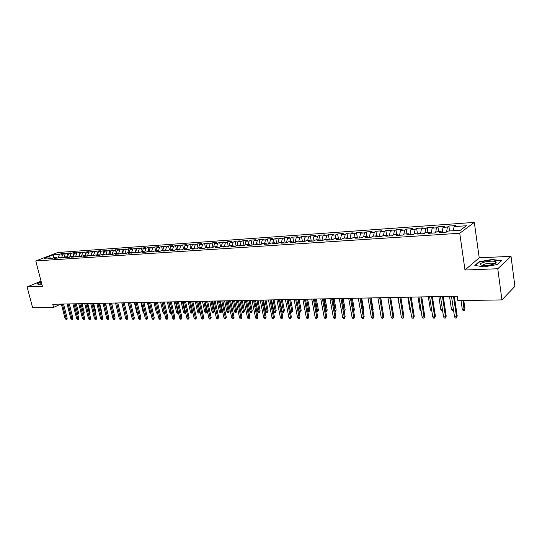 <?xml version="1.0" encoding="UTF-8"?>
<svg xmlns="http://www.w3.org/2000/svg" width="542" height="542" viewBox="0 0 542 542"><rect width="100%" height="100%" fill="white"/><g stroke="black" fill="none" stroke-linecap="round" stroke-linejoin="round"><path stroke-width="0.81" d="M474.325 222.383L57.709 252.525L35.765 260.926L459.752 233.256L474.325 222.383L479.209 257.816L464.982 270.011L497.78 268.744L511.025 256.325L479.209 257.816M511.025 256.325L514.9 286.366L501.933 299.909L497.78 268.744M88.739 252.308L87.364 256.095L89.471 255.248L91.944 255.079L89.837 255.932L98.17 254.659L96.07 255.512L99.843 255.262L101.943 254.408L104.47 254.239L102.377 255.092L106.205 254.842L108.292 253.981L110.859 253.805L108.766 254.665L112.641 254.408L114.721 253.548L117.316 253.371L115.236 254.239L119.159 253.974L121.232 253.107L123.861 252.931L121.787 253.798L125.758 253.534L127.831 252.66L130.487 252.484L128.42 253.358L137.201 252.03L135.134 252.911L139.206 252.64L141.266 251.759L143.996 251.569L141.936 252.457L146.062 252.179L148.115 251.292L150.879 251.109L148.826 251.996L153.007 251.718L155.053 250.824L157.851 250.634L155.811 251.529L160.039 251.244L162.078 250.35L164.917 250.16L162.885 251.054L167.166 250.77L169.199 249.876L172.071 249.679L170.046 250.58L174.388 250.289L176.407 249.388L179.321 249.191L177.309 250.092L181.706 249.801L183.718 248.893L186.665 248.697L184.659 249.605L189.124 249.306L191.123 248.392L194.111 248.195L192.119 249.11L196.638 248.805L198.629 247.89L201.658 247.687L199.673 248.602L204.253 248.297L206.231 247.376L209.307 247.172L207.329 248.094L211.976 247.782L213.941 246.854L217.057 246.644L215.093 247.572L219.801 247.26L221.759 246.332L224.916 246.115L222.965 247.05L227.742 246.732L229.686 245.797L232.884 245.58L230.946 246.515L235.784 246.197L237.714 245.255L240.96 245.038L239.036 245.98L243.947 245.648L245.865 244.706L249.157 244.483L247.24 245.431L252.22 245.099L254.123 244.151L257.464 243.92L255.567 244.876L260.614 244.537L262.504 243.582L265.885 243.358L264.001 244.313L269.123 243.968L271 243.012L274.435 242.775L272.565 243.737L277.761 243.392L279.625 242.43L283.107 242.193L281.251 243.162L286.522 242.809L288.371 241.84L291.901 241.603L290.065 242.572L295.417 242.213L297.24 241.244L300.824 241L299.008 241.976L304.435 241.617L306.244 240.634L309.882 240.391L308.08 241.373L313.594 241L315.383 240.018L319.075 239.767L317.294 240.756L322.883 240.384L324.658 239.395L328.405 239.137L326.643 240.133L332.321 239.754L334.068 238.758L337.876 238.5L336.135 239.496L341.894 239.117L343.628 238.114L347.49 237.857L345.769 238.859L351.616 238.466L353.33 237.457L357.253 237.193L355.552 238.202L361.494 237.809L363.181 236.793L367.164 236.529L365.484 237.538L371.521 237.139L373.187 236.122L377.232 235.851L375.579 236.868L381.703 236.461L383.343 235.438L387.455 235.16L385.823 236.183L392.056 235.77L393.668 234.74L397.842 234.462L396.236 235.492L402.564 235.065L404.156 234.036L408.39 233.751L406.818 234.781L413.241 234.354L414.806 233.317L419.115 233.026L417.564 234.069L424.095 233.629L425.633 232.586L430.009 232.294L428.492 233.338L435.131 232.897L436.635 231.847L441.08 231.542L439.589 232.599L446.344 232.145L447.814 231.088L460.327 230.248L466.438 225.729L454.074 226.603L455.49 225.587L448.857 226.061L447.421 227.071L443.024 227.383L444.467 226.373L437.936 226.834L436.479 227.843L432.15 228.148L433.62 227.139L427.198 227.599L425.707 228.595L421.446 228.9L422.943 227.897L416.622 228.351L415.104 229.347L410.911 229.639L412.435 228.643L406.209 229.09L404.664 230.079L400.538 230.37L402.089 229.381L395.958 229.815L394.386 230.804L390.321 231.088L391.9 230.106L385.863 230.533L384.271 231.515L380.267 231.793L381.866 230.817L375.918 231.238L374.305 232.213L370.362 232.491L371.988 231.515L366.128 231.935L364.488 232.904L360.606 233.175L362.252 232.213L356.48 232.62L354.82 233.588L350.999 233.853L352.666 232.891L346.982 233.297L345.301 234.252L341.528 234.523L343.215 233.561L337.612 233.961L335.918 234.916L332.199 235.174L333.906 234.225L328.391 234.618L326.67 235.567L323.012 235.824L324.733 234.876L319.292 235.262L317.558 236.21L313.953 236.461L315.695 235.519L310.336 235.899L308.581 236.84L305.024 237.091L306.786 236.149L301.501 236.522L299.726 237.464L296.223 237.708L297.998 236.773L292.788 237.145L291 238.073L287.545 238.317L289.34 237.389L284.204 237.755L282.402 238.683L278.995 238.92L280.803 237.992L275.736 238.351L273.92 239.279L270.56 239.517L272.382 238.595L267.389 238.947L265.553 239.869L262.247 240.099L264.083 239.185L259.157 239.53L257.308 240.445L254.042 240.675L255.892 239.76L251.034 240.106L249.178 241.021L245.953 241.244L247.816 240.336L243.026 240.675L241.149 241.583L237.972 241.807L239.855 240.905L235.126 241.237L233.236 242.138L230.099 242.362L231.996 241.461L227.328 241.793L225.431 242.687L222.335 242.904L224.239 242.01L219.639 242.342L217.728 243.229L214.673 243.446L216.59 242.552L212.044 242.877L210.127 243.764L207.112 243.975L209.036 243.094L204.558 243.412L202.627 244.293L199.652 244.503L201.59 243.622L197.166 243.934L195.222 244.815L192.288 245.018L194.232 244.144L189.869 244.456L187.918 245.33L185.025 245.533L186.976 244.659L182.668 244.964L180.71 245.838L177.851 246.034L179.815 245.167L175.561 245.472L173.589 246.339L170.771 246.535L172.742 245.668L168.542 245.966L166.563 246.834L163.779 247.03L165.757 246.163L161.611 246.461L159.626 247.321L156.875 247.511L158.86 246.657L154.768 246.949L152.776 247.802L150.059 247.992L152.051 247.138L148.007 247.423L146.008 248.277L143.325 248.466L145.331 247.613L136.679 248.934L138.691 248.087L134.741 248.365L132.729 249.212L130.114 249.395L132.133 248.554L128.23 248.832L126.211 249.672L123.63 249.848L125.649 249.015L117.228 250.302L119.254 249.469L110.9 250.75L112.932 249.916L109.172 250.18L107.14 251.014L104.647 251.19L106.686 250.363L98.468 251.623L100.514 250.797L96.849 251.061L94.796 251.881L92.364 252.05L94.416 251.231L90.792 251.488L88.739 252.308L86.334 252.477L88.387 251.657L80.379 252.897L82.431 252.084L74.484 253.31L76.551 252.497L73.048 252.748L70.988 253.554L68.665 253.717L70.731 252.911L67.269 253.161L65.203 253.961L62.913 254.123L64.979 253.324L61.564 253.568L62.188 256.048M87.364 256.095L83.678 256.339L85.785 255.499L83.346 255.661L81.239 256.502L77.594 256.745L79.708 255.905L77.296 256.068L75.182 256.908L71.585 257.152L73.705 256.312L71.32 256.468L69.2 257.308L65.643 257.545L67.764 256.712L65.413 256.867L63.292 257.701L59.776 257.938L61.903 257.104L59.573 257.26L57.452 258.094L53.976 258.324L56.104 257.497L53.807 257.653L53.279 254.801L59.491 254.367L61.564 253.568M53.279 254.801L44.153 258.304L50.379 257.884L48.245 258.703L51.68 258.48L53.807 257.653M501.933 299.909L457.895 300.647L457.252 296.203L52.737 304.252L53.55 307.389L60.853 304.089M62.913 254.123L61.788 257.111M65.203 253.961L63.895 257.464M50.379 257.884L51.253 258.507M68.665 253.717L67.547 256.725M70.988 253.554L69.661 257.125M56.104 257.497L56.985 258.121M74.484 253.31L73.366 256.332M76.835 253.141L75.494 256.786M61.903 257.104L62.777 257.735M80.379 252.897L79.261 255.932M82.75 252.728L81.395 256.441M67.764 256.712L68.644 257.342M86.334 252.477L85.223 255.533M73.705 256.312L74.579 256.949M92.364 252.05L91.259 255.126M94.796 251.881L93.427 255.688M79.708 255.905L80.582 256.549M98.468 251.623L97.364 254.713M100.934 251.447L99.565 255.282M85.785 255.499L86.659 256.142M104.647 251.19L103.542 254.3M107.14 251.014L105.778 254.869M91.944 255.079L92.811 255.729M110.9 250.75L109.802 253.88M113.42 250.567L112.065 254.449M98.17 254.659L99.037 255.316M117.228 250.302L116.13 253.453M119.775 250.119L118.427 254.022M104.47 254.239L105.338 254.896M123.63 249.848L122.539 253.019M126.211 249.672L124.87 253.595M110.859 253.805L111.72 254.469M130.114 249.395L129.03 252.579M132.729 249.212L131.388 253.161M117.316 253.371L118.183 254.042M136.679 248.934L135.595 252.138M139.328 248.744L138.007 252.68M123.861 252.931L124.721 253.602M143.325 248.466L142.248 251.691M146.008 248.277L144.721 252.159M130.487 252.484L131.347 253.161M150.059 247.992L148.982 251.237M152.776 247.802L151.516 251.63M137.201 252.03L138.054 252.714M156.875 247.511L155.805 250.777M159.626 247.321L158.4 251.088M143.996 251.569L144.85 252.26M163.779 247.03L162.715 250.309M166.563 246.834L165.371 250.54M150.879 251.109L151.726 251.8M170.771 246.535L169.714 249.835M173.589 246.339L172.431 249.984M157.851 250.634L158.698 251.339M177.851 246.034L176.8 249.361M180.71 245.838L179.585 249.415M164.917 250.16L165.757 250.865M185.025 245.533L183.975 248.88M187.918 245.33L186.827 248.832M172.071 249.679L172.912 250.39M192.288 245.018L191.251 248.385M195.222 244.815L194.172 248.243M179.321 249.191L180.161 249.903M199.652 244.503L198.623 247.89M202.627 244.293L201.597 247.687M186.665 248.697L187.498 249.415M207.112 243.975L206.068 247.45M210.127 243.764L209.104 247.186M194.111 248.195L194.944 248.92M214.673 243.446L213.616 247.01M217.728 243.229L216.712 246.671M201.658 247.687L202.484 248.419M222.335 242.904L221.265 246.563M225.431 242.687L224.422 246.149M209.307 247.172L210.127 247.904M230.099 242.362L229.015 246.115M233.236 242.138L232.24 245.621M217.057 246.644L217.877 247.389M237.972 241.807L236.874 245.662M241.149 241.583L240.16 245.092M224.916 246.115L225.729 246.867M245.953 241.244L244.842 245.208M249.178 241.021L248.189 244.55M232.884 245.58L233.69 246.332M254.042 240.675L252.918 244.754M257.308 240.445L256.332 244.002M240.96 245.038L241.766 245.797M262.247 240.099L261.102 244.293M265.553 239.869L264.591 243.439M249.157 244.483L249.957 245.248M270.56 239.517L269.408 243.825M273.92 239.279L272.965 242.877M257.464 243.92L258.256 244.693M278.995 238.92L277.822 243.358M282.402 238.683L281.454 242.308M265.885 243.358L266.678 244.13M287.545 238.317L286.379 242.816M291 238.073L290.065 241.725M274.435 242.775L275.221 243.561M296.223 237.708L295.072 242.24M299.726 237.464L298.798 241.136M283.107 242.193L283.879 242.985M305.024 237.091L303.886 241.651M308.581 236.84L307.66 240.54M291.901 241.603L292.673 242.396M313.953 236.461L312.829 241.055M317.558 236.21L316.65 239.93M300.824 241L301.589 241.807M323.012 235.824L321.901 240.452M326.67 235.567L325.776 239.32M309.882 240.391L310.641 241.197M332.199 235.174L331.108 239.835M335.918 234.916L335.037 238.697M319.075 239.767L319.827 240.587M341.528 234.523L340.451 239.212M345.301 234.252L344.427 238.06M328.405 239.137L329.15 239.964M350.999 233.853L349.929 238.582M354.82 233.588L353.967 237.416M337.876 238.5L338.608 239.334M360.606 233.175L359.556 237.938M364.488 232.904L363.648 236.766M347.49 237.857L348.215 238.69M370.362 232.491L369.332 237.288M374.305 232.213L373.479 236.102M357.253 237.193L357.971 238.04M380.267 231.793L379.251 236.624M384.271 231.515L383.458 235.431M367.164 236.529L367.876 237.382M390.321 231.088L389.325 235.953M394.386 230.804L393.58 234.794M377.232 235.851L377.93 236.712M400.538 230.37L399.562 235.269M404.664 230.079L403.851 234.232M387.455 235.16L388.147 236.027M410.911 229.639L409.955 234.578M415.104 229.347L414.278 233.67M397.842 234.462L398.526 235.336M421.446 228.9L420.511 233.873M425.707 228.595L424.867 233.107M408.39 233.751L409.068 234.632M432.15 228.148L431.236 233.155M436.479 227.843L435.632 232.545M419.115 233.026L419.779 233.92M443.024 227.383L442.13 232.43M447.421 227.071L446.567 231.983M430.009 232.294L430.66 233.195M454.074 226.603L453.369 230.716M441.08 231.542L441.723 232.457M41.05 281.183L27.1 286.914L32.622 307.734L53.55 307.389M464.982 270.011L459.752 233.256M27.1 286.914L42.391 286.325L35.765 260.926M59.491 254.367L58.19 257.802M474.846 265.445L483.952 266.86L497.454 264.503L501.492 260.777L492.231 259.449L479.087 261.759L474.846 265.445M41.246 281.948L37.127 283.649L39.112 284.801L41.863 284.293M448.857 226.061L449.569 230.973M437.936 226.834L438.661 231.705M427.198 227.599L427.923 232.43M416.622 228.351L417.36 233.141M406.209 229.09L406.954 233.846M395.958 229.815L396.71 234.537M385.863 230.533L386.622 235.214M375.918 231.238L376.69 235.885M366.128 231.935L366.9 236.542M356.48 232.62L357.266 237.213M346.982 233.297L347.835 238.256M337.612 233.961L338.547 239.266M328.391 234.618L329.34 239.95M319.292 235.262L320.254 240.56M310.336 235.899L311.298 241.156M301.501 236.522L302.47 241.746M292.788 237.145L293.764 242.328M284.204 237.755L285.187 242.897M275.736 238.351L276.725 243.46M267.389 238.947L268.378 244.022M259.157 239.53L260.153 244.571M251.034 240.106L252.037 245.113M243.026 240.675L244.022 245.614M235.126 241.237L236.102 246.041M227.328 241.793L228.29 246.461M219.639 242.342L220.587 246.888M212.044 242.877L212.979 247.308M204.558 243.412L205.479 247.728M197.166 243.934L198.074 248.148M189.869 244.456L190.764 248.561M182.668 244.964L183.548 248.974M175.561 245.472L176.421 249.388M168.542 245.966L169.409 249.862M161.611 246.461L162.478 250.323M154.768 246.949L155.635 250.79M148.007 247.423L148.881 251.244M141.333 247.897L142.207 251.691M134.741 248.365L135.608 252.098M128.23 248.832L129.077 252.437M121.801 249.286L122.627 252.768M115.453 249.74L116.252 253.1M109.172 250.18L109.951 253.439M102.973 250.621L103.732 253.764M96.849 251.061L97.587 254.096M90.792 251.488L91.51 254.428M84.809 251.915L85.507 254.754M78.895 252.335L79.572 255.079M73.048 252.748L73.712 255.404M67.269 253.161L67.919 255.722M479.155 262.24L479.087 261.759M492.285 259.808L492.231 259.449M453.505 296.278L456.499 316.738L457.211 316.061L456.425 317.998L456.499 316.738L454.508 316.752L451.5 296.318L453.424 309.38M457.211 316.061L454.318 296.264M456.425 317.998L455.314 318.005L454.508 316.752M464.921 308.635L464.155 310.532L463.064 310.539L462.279 309.313L464.243 309.292L464.921 308.635L463.762 300.546M464.155 310.532L462.983 300.559M462.279 309.313L461.018 300.593M442.455 296.501L445.49 316.799L446.215 316.122L445.422 318.046L445.49 316.799L443.525 316.806L440.483 296.535M446.215 316.122L443.281 296.481M445.422 318.046L444.332 318.046L443.525 316.806M431.581 296.711L434.65 316.853L435.395 316.176L434.596 318.086L434.65 316.853L432.719 316.86L429.637 296.752M435.395 316.176L432.421 296.698M434.596 318.086L433.525 318.093L432.719 316.86M453.573 310.397L452.252 310.641L451.459 309.421L449.535 296.359M451.459 309.421L453.397 309.401L453.322 310.634M442.618 310.735L441.601 310.742L440.815 309.536L438.864 296.569M440.815 309.536L442.435 309.516M480.415 264.699L482.224 265.37C486.641 266.21 496.601 264.049 496.154 262.362L495.95 261.976C494.04 259.747 477.976 262.565 480.415 264.699M493.809 264.062L493.444 263.581C491.499 262.382 482.095 264.069 482.949 265.465M475.375 265.526L479.399 262.023L492.136 259.787L501.106 261.075L497.38 264.516M41.443 282.707L40.731 283.148L40.996 283.778L41.734 283.818M39.207 284.78L37.432 283.757L41.3 282.158M420.877 296.928L423.986 316.907L424.738 316.237L423.946 318.134L423.986 316.907L422.082 316.914L418.966 296.969M424.738 316.237L421.737 296.908M423.946 318.134L422.889 318.134L422.082 316.914M410.341 297.138L413.485 316.962L414.251 316.298L413.451 318.174L413.485 316.962L411.608 316.968L408.458 297.172M414.251 316.298L411.215 297.118M413.451 318.174L412.415 318.181L411.608 316.968M431.798 310.837L431.114 310.844L430.328 309.645L428.356 296.779M430.328 309.645L431.615 309.631M421.148 310.939L420.003 309.746L418.004 296.982M420.003 309.746L420.958 309.739M399.962 297.341L403.14 317.009L403.925 316.352L403.126 318.222L403.14 317.009L401.297 317.023L398.113 297.382M403.925 316.352L400.856 297.328M403.126 318.222L402.103 318.222L401.297 317.023M410.667 311.04L409.833 309.855L407.814 297.185M409.833 309.855L410.477 309.848M389.752 297.544L392.964 317.063L393.756 316.406L392.957 318.262L392.964 317.063L391.148 317.07L387.93 297.585M393.756 316.406L390.653 297.531M392.957 318.262L391.947 318.262L391.148 317.07M400.26 310.627L397.781 297.389M399.813 309.956L400.152 309.956M379.698 297.748L382.937 317.111L383.736 316.467L382.937 318.303L382.937 317.111L381.148 317.124L377.903 297.782M383.736 316.467L380.613 297.727M382.937 318.303L381.947 318.31L381.148 317.124M390.003 310.139L387.889 297.585M369.793 297.944L373.059 317.165L373.872 316.521L373.072 318.344L373.059 317.165L371.297 317.172L368.025 297.978M373.872 316.521L370.721 297.924M373.072 318.344L372.097 318.35L371.297 317.172M382.598 309.645L380.782 297.727M382.747 309.523L382.652 309.943M360.037 298.141L363.33 317.212L364.156 316.575L363.357 318.384L363.33 317.212L361.595 317.219L358.296 298.175M364.156 316.575L360.972 298.12M363.357 318.384L362.395 318.384L361.595 317.219M372.761 309.936L373.153 309.631L371.168 297.917M373.153 309.631L372.896 310.735M350.423 298.33L353.75 317.26L354.583 316.623L353.784 318.425L353.75 317.26L352.036 317.266L348.709 298.364M354.583 316.623L351.379 298.31M353.784 318.425L352.835 318.425L352.036 317.266M363.059 310.214L363.702 309.733L361.697 298.107M363.702 309.733L363.242 311.25M340.959 298.52L344.305 317.307L345.152 316.677L344.353 318.459L344.305 317.307L342.619 317.314L339.272 298.547M345.152 316.677L341.921 298.5M344.353 318.459L343.411 318.466L342.619 317.314M353.499 310.437L354.38 309.834L352.361 298.29M353.58 310.891L351.44 298.31M354.38 309.834L353.689 311.514M331.629 298.703L335.003 317.355L335.857 316.731L335.058 318.5L335.003 317.355L333.344 317.361L329.97 298.737M335.857 316.731L332.605 298.683M335.058 318.5L334.136 318.506L333.344 317.361M344.062 310.539L345.2 309.936L343.167 298.473M345.2 309.936L344.414 311.664L342.232 298.493M322.443 298.886L325.837 317.402L326.704 316.779L325.898 318.54L325.837 317.402L324.197 317.409L320.803 298.92M326.704 316.779L323.425 298.866M325.898 318.54L324.99 318.54L324.197 317.409M334.76 310.634L336.148 310.031L334.096 298.656M336.148 310.031L335.363 311.752L333.154 298.669M335.363 311.752L334.963 311.758M313.384 299.062L316.799 317.449L317.673 316.833L316.867 318.574L316.799 317.449L315.187 317.456L311.765 299.096M317.673 316.833L314.374 299.048M316.867 318.574L315.972 318.581L315.187 317.456M325.593 310.729L327.219 310.126L325.159 298.832M327.219 310.126L326.433 311.833L324.204 298.852M326.433 311.833L325.796 311.84M304.455 299.245L307.89 317.49L308.777 316.88L307.971 318.615L307.89 317.49L306.305 317.497L302.863 299.272M308.777 316.88L305.458 299.225M307.971 318.615L307.09 318.615L306.305 317.497M316.562 310.823L318.418 310.22L316.345 299.008M318.418 310.22L317.632 311.921L315.383 299.028M317.632 311.921L316.765 311.928M295.654 299.421L299.109 317.537L300.004 316.928L299.198 318.649L299.109 317.537L297.544 317.544L294.082 299.448M300.004 316.928L296.664 299.401M299.198 318.649L298.33 318.655L297.544 317.544M307.653 310.918L309.739 310.315L307.653 299.177M309.739 310.315L308.96 312.002L306.684 299.198M308.96 312.002L307.775 311.555M286.982 299.59L290.458 317.578L291.359 316.975L290.553 318.682L290.458 317.578L288.913 317.585L285.431 299.624M291.359 316.975L287.998 299.57M290.553 318.682L289.692 318.689L288.913 317.585M298.879 311.006L300.315 310.993L301.183 310.41L299.082 299.347M301.183 310.41L300.404 312.084L298.107 299.367M300.404 312.084L299.55 312.09L298.913 311.183M278.425 299.76L281.921 317.626L282.829 317.023L282.023 318.723L281.921 317.626L280.397 317.632L276.901 299.794M282.829 317.023L279.455 299.74M282.023 318.723L281.183 318.723L280.397 317.632M292.748 310.505L291.962 312.165L291.122 312.172L290.356 311.094L291.867 311.081L292.748 310.505L290.634 299.516M291.962 312.165L289.645 299.536M290.356 311.094L288.134 299.57M269.991 299.929L273.507 317.666L274.421 317.07L273.615 318.757L273.507 317.666L272.003 317.673L268.486 299.956M274.421 317.07L271.027 299.909M273.615 318.757L272.782 318.757L272.003 317.673M284.421 310.593L283.635 312.239L282.809 312.253L282.05 311.183L284.421 310.593L282.301 299.685M283.635 312.239L281.305 299.706M282.05 311.183L279.814 299.733M261.678 300.092L265.207 317.707L266.136 317.117L265.329 318.791L265.207 317.707L263.724 317.714L260.194 300.126M266.136 317.117L262.721 300.072M265.329 318.791L264.503 318.791L263.724 317.714M276.21 310.681L275.424 312.321L274.611 312.327L273.852 311.264L276.21 310.681L274.076 299.848M275.424 312.321L273.073 299.868M273.852 311.264L271.603 299.895M253.48 300.254L257.023 317.748L257.951 317.165L257.152 318.825L257.023 317.748L255.56 317.754L252.01 300.288M257.951 317.165L254.53 300.234M257.152 318.825L256.339 318.825L255.56 317.754M268.107 310.769L267.321 312.395L266.522 312.402L265.763 311.352L268.107 310.769L265.966 300.011M267.321 312.395L264.957 300.031M265.763 311.352L263.507 300.058M245.391 300.417L248.947 317.788L249.889 317.205L249.083 318.859L248.947 317.788L247.511 317.795L243.947 300.444M249.889 317.205L246.447 300.397M249.083 318.859L248.283 318.859L247.511 317.795M260.119 310.857L259.333 312.47L258.541 312.483L257.782 311.433L260.119 310.857L257.965 300.166M259.333 312.47L256.942 300.187M257.782 311.433L255.512 300.214M237.41 300.573L240.987 317.829L241.928 317.253L241.129 318.892L240.987 317.829L239.564 317.836L235.987 300.607M241.928 317.253L238.473 300.553M241.129 318.892L240.336 318.892L239.564 317.836M229.537 300.735L233.128 317.869L234.083 317.294L233.277 318.92L233.128 317.869L231.725 317.876L228.135 300.763M234.083 317.294L230.614 300.708M233.277 318.92L232.498 318.926L231.725 317.876M221.773 300.885L225.377 317.91L226.332 317.334L225.533 318.953L225.377 317.91L223.995 317.917L220.391 300.912M226.332 317.334L222.857 300.864M225.533 318.953L224.761 318.96L223.995 317.917M214.117 301.04L217.728 317.944L218.69 317.382L217.891 318.987L217.728 317.944L216.36 317.951L212.749 301.067M218.69 317.382L215.201 301.02M217.891 318.987L217.132 318.987L216.36 317.951M206.556 301.189L210.181 317.985L211.15 317.422L210.885 318.703L210.343 319.014L210.181 317.985L208.833 317.991L205.208 301.216M211.15 317.422L207.647 301.169M210.343 319.014L209.598 319.021L208.833 317.991M199.097 301.338L202.735 318.025L203.704 317.463L203.446 318.737L202.904 319.048L202.735 318.025L201.4 318.032L197.762 301.366M203.704 317.463L200.188 301.318M202.904 319.048L202.166 319.048L201.4 318.032M191.732 301.488L195.377 318.059L196.36 317.504L196.102 318.771L195.56 319.075L195.377 318.059L194.07 318.066L190.418 301.508M196.36 317.504L192.837 301.46M195.56 319.075L194.829 319.082L194.07 318.066M184.47 301.63L188.121 318.093L189.104 317.544L188.853 318.798L188.304 319.109L188.121 318.093L186.827 318.1L183.169 301.657M189.104 317.544L185.574 301.609M188.304 319.109L187.586 319.109L186.827 318.1M177.295 301.772L180.96 318.134L181.949 317.585L181.699 318.832L181.15 319.136L180.96 318.134L179.68 318.14L176.014 301.799M181.949 317.585L178.406 301.752M181.15 319.136L180.439 319.143L179.68 318.14M170.215 301.914L173.887 318.168L174.883 317.619L174.632 318.865L174.084 319.17L173.887 318.168L172.627 318.174L168.948 301.935M174.883 317.619L171.326 301.887M174.084 319.17L173.379 319.17L172.627 318.174M163.223 302.05L166.909 318.201L167.905 317.659L167.661 318.892L167.105 319.197L166.909 318.201L165.662 318.208L161.977 302.077M167.905 317.659L164.341 302.029M167.105 319.197L166.414 319.197L165.662 318.208M156.32 302.192L160.012 318.235L161.015 317.7L160.771 318.926L160.215 319.224L160.012 318.235L158.779 318.242L155.087 302.212M161.015 317.7L157.444 302.165M160.215 319.224L159.531 319.224L158.779 318.242M149.504 302.328L153.203 318.269L154.213 317.734L153.969 318.953L153.413 319.252L153.203 318.269L151.99 318.276L148.291 302.348M154.213 317.734L150.635 302.3M153.413 319.252L152.736 319.258L151.99 318.276M142.776 302.456L146.482 318.303L147.492 317.775L147.255 318.981L146.692 319.279L146.482 318.303L145.283 318.31L141.57 302.483M147.492 317.775L143.908 302.436M146.692 319.279L146.028 319.285L145.283 318.31M136.13 302.592L139.843 318.337L140.852 317.808L140.622 319.014L140.06 319.306L139.843 318.337L138.657 318.344L134.944 302.612M140.852 317.808L137.268 302.565M140.06 319.306L139.402 319.313L138.657 318.344M129.565 302.721L133.285 318.371L134.301 317.849L134.07 319.042L133.508 319.333L133.285 318.371L132.113 318.378L128.393 302.748M134.301 317.849L130.703 302.7M133.508 319.333L132.858 319.34L132.113 318.378M123.081 302.849L126.808 318.405L127.824 317.883L127.6 319.069L127.031 319.36L126.808 318.405L125.649 318.411L121.923 302.876M127.824 317.883L124.226 302.829M127.031 319.36L126.388 319.367L125.649 318.411M116.679 302.978L120.405 318.439L121.428 317.917L121.205 319.096L120.636 319.387L120.405 318.439L119.267 318.445L115.534 302.998M121.428 317.917L117.824 302.958M120.636 319.387L120.006 319.394L119.267 318.445M110.351 303.107L114.084 318.472L115.107 317.951L114.89 319.13L114.321 319.414L114.084 318.472L112.96 318.472L109.22 303.127M115.107 317.951L111.503 303.08M114.321 319.414L113.691 319.414L112.96 318.472M104.105 303.229L107.838 318.5L108.867 317.985L108.651 319.157L108.075 319.441L107.838 318.5L106.727 318.506L102.987 303.249M108.867 317.985L105.256 303.202M108.075 319.441L107.458 319.441L106.727 318.506M97.926 303.351L101.672 318.533L102.695 318.018L102.479 319.184L101.91 319.468L101.672 318.533L100.568 318.54L96.822 303.371M102.695 318.018L99.078 303.33M101.91 319.468L101.3 319.468L100.568 318.54M91.828 303.473L95.568 318.56L96.605 318.052L96.388 319.211L95.819 319.489L95.568 318.56L94.484 318.567L90.738 303.493M96.605 318.052L92.98 303.445M95.819 319.489L95.209 319.495L94.484 318.567M85.799 303.595L89.545 318.594L90.582 318.086L90.365 319.238L89.796 319.516L89.545 318.594L88.468 318.601L84.721 303.615M90.582 318.086L86.957 303.567M89.796 319.516L89.193 319.516L88.468 318.601M79.837 303.71L83.59 318.621L84.627 318.12L84.416 319.258L83.841 319.543L83.59 318.621L82.526 318.628L78.773 303.73M84.627 318.12L81.002 303.689M83.841 319.543L82.526 318.628M73.949 303.825L77.702 318.655L78.739 318.154L78.536 319.285L77.96 319.563L77.702 318.655L76.652 318.655L72.899 303.845M78.739 318.154L75.114 303.805M77.96 319.563L76.652 318.655M68.129 303.94L71.883 318.682L72.926 318.188L72.723 319.313L72.147 319.59L71.883 318.682L70.846 318.689L67.086 303.967M72.926 318.188L69.295 303.92M72.147 319.59L70.846 318.689M252.233 310.939L251.447 312.544L250.661 312.558L249.909 311.514L252.233 310.939L250.065 300.322M251.447 312.544L249.042 300.343M249.909 311.514L247.633 300.37M244.449 311.027L243.663 312.619L242.891 312.626L242.138 311.596L244.449 311.027L242.274 300.478M243.663 312.619L241.244 300.498M242.138 311.596L239.855 300.525M236.766 311.108L235.987 312.693L235.221 312.7L234.469 311.677L236.766 311.108L234.591 300.634M235.987 312.693L233.548 300.654M234.469 311.677L232.179 300.681M229.191 311.189L228.406 312.768L227.654 312.775L226.902 311.752L229.191 311.189L227.003 300.783M228.406 312.768L225.96 300.803M226.902 311.752L224.598 300.83M221.705 311.271L220.926 312.836L220.181 312.842L219.435 311.833L221.705 311.271L219.51 300.932M220.926 312.836L218.46 300.952M219.435 311.833L217.125 300.979M214.32 311.352L213.541 312.91L212.803 312.917L212.058 311.907L214.32 311.352L212.118 301.081M213.541 312.91L211.062 301.101M212.058 311.907L209.74 301.128M207.03 311.433L206.251 312.978L205.526 312.985L204.781 311.982L207.03 311.433L204.822 301.223M206.251 312.978L203.758 301.244M204.781 311.982L202.457 301.271M199.829 311.508L199.049 313.046L198.338 313.052L197.593 312.057L199.829 311.508L197.613 301.366M199.049 313.046L196.55 301.386M197.593 312.057L195.262 301.413M192.681 311.786L191.943 313.113L191.238 313.12L190.499 312.131L191.766 312.117L189.429 301.528M191.943 313.113L191.766 312.117L192.647 311.63M190.499 312.131L188.162 301.555M185.56 312.395L185.459 312.883L184.233 313.188L183.494 312.206L184.747 312.192L182.403 301.67M184.924 313.181L184.747 312.192L185.432 311.813M183.494 312.206L181.15 301.698M178.521 312.958L177.309 313.249L176.57 312.273L177.81 312.26L175.466 301.806M177.993 313.242L177.81 312.26L178.304 311.996M176.57 312.273L174.219 301.833M171.482 313.134L170.473 313.317L169.741 312.348L170.96 312.334L168.609 301.941M171.15 313.31L171.265 312.172M169.741 312.348L167.383 301.969M164.538 313.296L163.718 313.378L162.986 312.416L164.199 312.402L161.841 302.077M164.395 313.371L164.321 312.341M162.986 312.416L160.628 302.104M157.675 313.439L157.051 313.445L156.32 312.483L153.955 302.233M156.32 312.483L157.451 312.477M150.879 313.5L149.734 312.551L147.37 302.368M149.734 312.551L150.656 312.544M144.172 313.567L143.23 312.619L140.859 302.497M143.23 312.619L143.948 312.612M137.539 313.628L136.801 312.687L134.423 302.626M136.801 312.687L137.322 312.68M130.92 313.357L128.068 302.748M124.369 313.073L121.787 302.876M113.793 312.517L111.666 303.08M113.942 312.443L113.867 312.829M107.567 312.659L105.595 303.195M107.872 312.504L107.722 313.303M101.415 312.795L101.876 312.571L99.599 303.317M101.876 312.571L101.639 313.716M95.331 312.93L95.948 312.639L93.664 303.432M95.948 312.639L95.561 313.845M89.328 313.066L90.087 312.7L87.804 303.554M90.087 312.7L89.552 313.974M83.387 313.195L84.295 312.761L82.011 303.669M84.295 312.761L83.617 314.103M62.377 304.055L66.138 318.71L67.174 318.215L66.978 319.34L66.395 319.611L66.138 318.71L65.108 318.716L61.348 304.076M67.174 318.215L63.543 304.035M66.395 319.611L65.108 318.716M77.513 313.303L78.563 312.822L76.28 303.784M78.563 312.822L78.366 313.926L77.804 314.197L75.155 303.805M493.809 264.008L496.154 262.362M493.525 264.164L493.444 263.581"/></g></svg>
